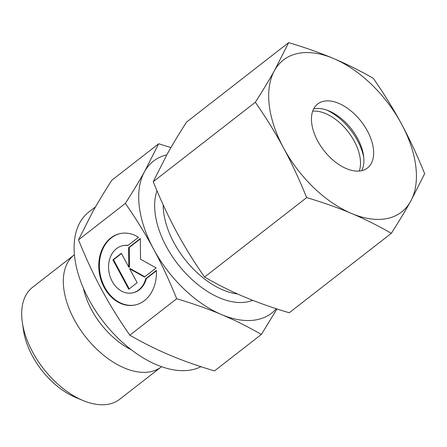 <?xml version="1.0" encoding="UTF-8"?>
<svg xmlns="http://www.w3.org/2000/svg" width="447" height="447" viewBox="0 0 447 447"><rect width="100%" height="100%" fill="white"/><g stroke="black" fill="none" stroke-linecap="round" stroke-linejoin="round"><path stroke-width="0.67" d="M161.557 366.691A70.939 41.353 -127.9 0 1 161.317 366.881L119.673 399.283A70.939 41.353 -127.9 0 1 108.867 404.138A70.939 41.353 -127.9 0 1 83.041 400.518A70.939 41.353 -127.9 0 1 22.35 322.516A70.939 41.353 -127.9 0 1 32.547 287.315L74.191 254.913A70.939 41.353 -127.9 0 1 74.437 254.723M161.317 366.881A70.939 41.353 -127.9 0 1 150.51 371.736A70.939 41.353 -127.9 0 1 79.32 328.171A70.939 41.353 -127.9 0 1 74.191 254.913M200.971 366.685A95.764 55.825 -127.9 0 1 191.819 369.814A95.764 55.825 -127.9 0 1 95.708 310.995A95.764 55.825 -127.9 0 1 88.785 212.096L95.541 206.838M170.916 147.577L158.685 143.761L144.577 171.587C139.419 180.834 133.01 191.433 125.356 203.391L78.488 239.86L92.59 212.034C97.753 202.787 104.157 192.188 111.811 180.23L158.685 143.761M125.356 203.391C136.218 219.03 145.627 234.256 153.584 249.074C161.568 263.864 169.273 280.42 176.694 298.736C193.49 303.753 208.453 309.045 221.583 314.599C234.742 320.136 248.001 326.751 261.355 334.445L276.984 308.955M276.307 308.732A96.273 56.121 -127.9 0 1 257.036 319.683A96.273 56.121 -127.9 0 1 221.583 314.599A96.273 56.121 -127.9 0 1 153.584 249.074A96.273 56.121 -127.9 0 1 144.577 171.587A96.273 56.121 -127.9 0 1 166.798 154.835M120.656 233.479A36.481 28.474 -101.5 0 0 99.435 263.451A36.481 28.474 -101.5 0 0 117.304 301.189A36.481 28.474 -101.5 0 0 135.15 304.988M156.361 270.446A36.481 28.474 78.5 0 1 134.838 305.05A36.481 28.474 78.5 0 1 116.684 301.317A36.481 28.474 78.5 0 1 98.826 263.378A36.481 28.474 78.5 0 1 120.344 233.541A36.481 28.474 78.5 0 1 138.503 237.279L127.864 245.554A24.077 18.791 -101.5 0 0 122.808 245.699A24.077 18.791 -101.5 0 0 109.459 259.875A24.077 18.791 -101.5 0 0 113.778 283.968A24.077 18.791 -101.5 0 0 132.373 292.897A24.077 18.791 -101.5 0 0 145.722 278.721L156.361 270.446M122.808 245.699L123.428 245.571A24.077 18.791 78.5 0 1 128.088 245.381M137.173 282.711L128.753 289.259L112.912 259.852L121.338 253.298L128.831 267.217L128.624 247.627L140.324 238.525L140.542 259.221L156.159 267.937L144.465 277.039L129.675 268.787L137.173 282.711M129.675 268.787L130.3 268.658L144.817 276.76M140.324 238.877L129.244 247.498L129.451 267.094L128.831 267.217M128.624 247.627L129.244 247.498M121.472 253.55L113.538 259.724L129.239 288.885M112.912 259.852L113.538 259.724M156.377 270.787L146.342 278.593A24.077 18.791 78.5 0 1 132.994 292.768L132.373 292.897M145.722 278.721L146.342 278.593M261.355 334.445L214.487 370.915C197.691 365.897 182.728 360.606 169.597 355.052C156.439 349.515 143.18 342.899 129.826 335.2C118.963 319.566 109.554 304.334 101.598 289.522C93.613 274.732 85.908 258.176 78.488 239.86M176.694 298.736L129.826 335.2M83.041 400.518L75.554 397.4A60.803 35.442 -127.9 0 1 23.529 330.54L22.35 322.516M326.958 110.152A45.806 26.703 -127.9 0 1 363.763 157.45M312.688 111.147A40.537 23.63 -127.9 0 1 348.068 131.692A40.537 23.63 -127.9 0 1 359.282 171.039M313.649 108.9A40.537 23.63 -127.9 0 1 314.079 108.805A40.537 23.63 -127.9 0 1 328.841 110.873A40.537 23.63 -127.9 0 1 363.523 155.45A40.537 23.63 -127.9 0 1 361.701 170.659M361.265 170.754A40.537 23.63 -127.9 0 1 320.588 145.856A40.537 23.63 -127.9 0 1 317.655 103.995A40.537 23.63 -127.9 0 1 323.829 101.223A40.537 23.63 -127.9 0 1 364.512 126.115A40.537 23.63 -127.9 0 1 367.44 167.977A40.537 23.63 -127.9 0 1 361.265 170.754M255.326 102.262C265.976 117.555 275.386 132.781 283.554 147.946A96.273 56.121 -127.9 0 1 274.547 70.458A96.273 56.121 -127.9 0 1 298.088 53.416A96.273 56.121 -127.9 0 1 333.54 58.501C320.069 52.824 305.105 47.533 288.65 42.633L274.547 70.458C269.245 79.946 262.836 90.551 255.326 102.262L153.22 181.711L167.323 153.891C172.631 144.398 179.04 133.798 186.544 122.081L288.65 42.633M391.326 233.323C398.83 221.606 405.239 211.006 410.547 201.513A96.273 56.121 -127.9 0 1 387.007 218.555A96.273 56.121 -127.9 0 1 351.554 213.47C365.015 219.159 378.274 225.774 391.326 233.323L289.22 312.766C272.765 307.866 257.802 302.58 244.33 296.903C230.864 291.215 217.611 284.599 204.558 277.056C193.909 261.763 184.505 246.537 176.33 231.373C168.167 216.203 160.467 199.647 153.22 181.711M306.664 197.608C323.12 202.508 338.083 207.794 351.554 213.47A96.273 56.121 -127.9 0 1 283.554 147.946C291.718 163.116 299.417 179.672 306.664 197.608L204.558 277.056M373.312 78.348C360.26 70.805 347.006 64.189 333.54 58.501A96.273 56.121 -127.9 0 1 401.54 124.031C393.371 108.867 383.962 93.641 373.312 78.348M424.65 173.693C417.403 155.752 409.703 139.201 401.54 124.031A96.273 56.121 -127.9 0 1 410.547 201.513L424.65 173.693M131.273 349.744A60.909 35.509 -127.9 0 1 91.562 309.799A60.909 35.509 -127.9 0 1 83.421 288.242M252.678 300.3A75.498 44.007 -127.9 0 1 166.318 246.493A75.498 44.007 -127.9 0 1 156.986 190.78M237.575 293.97A69.414 40.465 -127.9 0 1 173.939 242.704A69.414 40.465 -127.9 0 1 163.211 204.933"/></g></svg>
